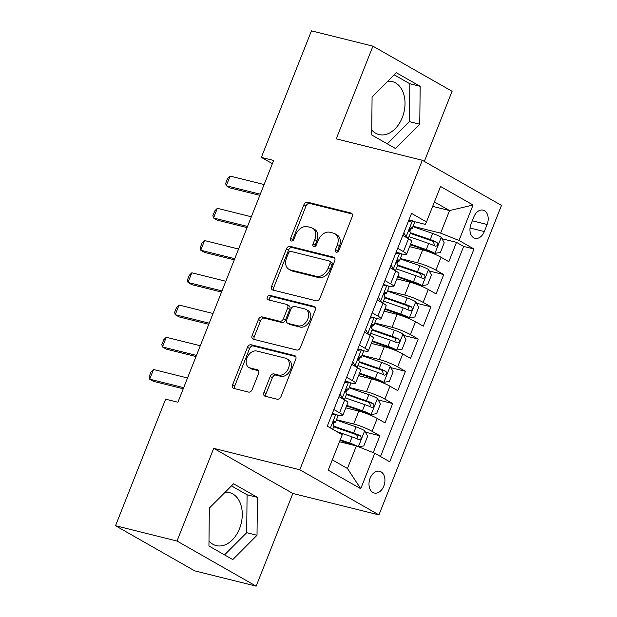 <?xml version="1.0" encoding="UTF-8"?>
<svg xmlns="http://www.w3.org/2000/svg" width="617" height="617" viewBox="0 0 617 617"><rect width="100%" height="100%" fill="white"/><g stroke="black" fill="none" stroke-linecap="round" stroke-linejoin="round"><path stroke-width="0.93" d="M336.296 252.199A2.406 1.712 -60.3 0 0 338.864 250.402L352.176 216.783A3.44 2.445 -60.3 0 0 351.459 213.197A3.44 2.445 -60.3 0 0 351.011 213.019L307.559 202.199A3.44 2.445 -60.3 0 0 303.888 204.759L290.576 238.378A2.406 1.712 -60.3 0 0 291.077 240.892A2.406 1.712 -60.3 0 0 291.394 241.016A2.406 1.712 -60.3 0 0 293.954 239.226L295.682 234.869A10.998 7.813 -60.3 0 1 307.413 226.67L311.037 227.573A10.998 7.813 -60.3 0 1 312.472 228.143A10.998 7.813 -60.3 0 1 314.755 239.62L313.027 243.97A2.406 1.712 -60.3 0 0 313.529 246.484A2.406 1.712 -60.3 0 0 313.845 246.607A2.406 1.712 -60.3 0 0 316.413 244.81L318.133 240.46A10.998 7.813 -60.3 0 1 329.871 232.262L333.488 233.164A10.998 7.813 -60.3 0 1 334.923 233.735A10.998 7.813 -60.3 0 1 337.206 245.211L335.486 249.561A2.406 1.712 -60.3 0 0 335.98 252.075A2.406 1.712 -60.3 0 0 336.296 252.199M208.993 541.032A27.31 18.834 104 0 0 216.251 545.605A27.31 18.834 104 0 0 239.535 528.622A27.31 18.834 104 0 0 229.447 492.613A27.31 18.834 104 0 0 225.112 492.273M383.813 486.057A11.206 7.728 104 0 0 379.671 471.288A11.206 7.728 104 0 0 370.115 478.252A11.206 7.728 104 0 0 374.257 493.029A11.206 7.728 104 0 0 383.813 486.057M387.854 81.22A27.31 18.834 -76 0 1 392.188 81.56A27.31 18.834 -76 0 1 402.276 117.569A27.31 18.834 -76 0 1 378.992 134.56A27.31 18.834 -76 0 1 371.743 129.979M263.929 392.443A3.44 2.445 -60.3 0 0 264.639 396.029A3.44 2.445 -60.3 0 0 265.086 396.207L277.28 399.245A3.44 2.445 -60.3 0 0 280.951 396.685L295.728 359.341A3.44 2.445 -60.3 0 0 295.019 355.754A3.44 2.445 -60.3 0 0 294.571 355.577L251.111 344.756A3.44 2.445 -60.3 0 0 247.448 347.317L232.663 384.661A3.44 2.445 -60.3 0 0 233.373 388.247A3.44 2.445 -60.3 0 0 233.82 388.425L248.551 392.096A3.44 2.445 -60.3 0 0 252.214 389.528L258.546 373.547A3.44 2.445 -60.3 0 0 257.829 369.961A3.44 2.445 -60.3 0 0 257.382 369.784L250.078 367.963A9.193 6.532 -60.3 0 1 248.882 367.485A9.193 6.532 -60.3 0 1 247.332 357.066A9.193 6.532 -60.3 0 1 256.78 351.034L285.393 358.161A9.193 6.532 -60.3 0 1 286.596 358.639A9.193 6.532 -60.3 0 1 288.139 369.059A9.193 6.532 -60.3 0 1 278.691 375.09L273.917 373.902A3.44 2.445 -60.3 0 0 270.254 376.463L263.929 392.443L266.066 393.661A3.44 2.445 -60.3 0 0 266.035 396.446M213.706 448.343L177.01 541.032L115.518 525.723L194.671 570.841L256.163 586.15L292.859 493.461L378.946 514.894L299.793 469.776L213.706 448.343L292.859 493.461M424.326 161.423L452.091 91.277L372.938 46.159L336.242 138.848L422.329 160.281L299.793 469.776M372.938 46.159L311.446 30.85L261.346 157.389L272.375 163.675M115.518 525.723L165.618 399.184L177.912 402.245L273.647 160.451L261.346 157.389M316.243 300.834A3.44 2.445 -60.3 0 0 319.915 298.266L334.699 260.929A3.44 2.445 -60.3 0 0 333.982 257.343A3.44 2.445 -60.3 0 0 333.535 257.158L290.075 246.337A3.44 2.445 -60.3 0 0 286.411 248.906L271.627 286.242A3.44 2.445 -60.3 0 0 272.336 289.828A3.44 2.445 -60.3 0 0 272.791 290.013L316.243 300.834M315.218 310.135L300.433 347.471A3.44 2.445 -60.3 0 1 296.762 350.04L253.309 339.219A3.44 2.445 -60.3 0 1 252.854 339.042A3.44 2.445 -60.3 0 1 252.145 335.455L258.469 319.475A3.44 2.445 -60.3 0 1 262.14 316.907L279.763 321.295A3.44 2.445 -60.3 0 0 283.427 318.734L287.63 308.13A3.44 2.445 -60.3 0 0 286.913 304.543A3.44 2.445 -60.3 0 0 286.465 304.366L268.117 299.8A2.406 1.712 -60.3 0 1 267.801 299.669A2.406 1.712 -60.3 0 1 267.4 296.947A2.406 1.712 -60.3 0 1 269.868 295.366L314.053 306.371A3.44 2.445 -60.3 0 1 314.5 306.549A3.44 2.445 -60.3 0 1 315.218 310.135M373.239 452.639L379.91 435.779L365.449 432.178M336.489 419.714L353.703 424.002A14.006 1.928 21.6 0 1 372.105 431.329L377.211 418.434L385.016 422.884L392.674 403.541L378.213 399.939M349.253 387.476L366.467 391.764A14.006 1.928 21.6 0 1 384.869 399.091L389.975 386.196L397.78 390.646L405.438 371.303L390.977 367.701M362.017 355.238L379.231 359.526A14.006 1.928 21.6 0 1 397.633 366.853L402.739 353.957L410.544 358.408L418.203 339.065L403.742 335.463M374.781 323L392.003 327.288A14.006 1.928 21.6 0 1 410.398 334.615L415.503 321.719L423.308 326.169L430.967 306.826L416.506 303.225M387.545 290.761L404.767 295.049A14.006 1.928 21.6 0 1 423.162 302.376L428.267 289.481L436.072 293.931L443.731 274.588L435.926 270.138A14.006 1.928 -158.4 0 0 417.532 262.811L400.31 258.523M429.27 270.986L443.731 274.588M377.211 418.434A14.006 1.928 -158.4 0 0 358.809 411.107L345.79 407.868M389.975 386.196A14.006 1.928 -158.4 0 0 371.573 378.869L358.554 375.63M402.739 353.957A14.006 1.928 -158.4 0 0 384.337 346.631L371.318 343.391M415.503 321.719A14.006 1.928 -158.4 0 0 397.109 314.392L384.082 311.145M428.267 289.481A14.006 1.928 -158.4 0 0 409.873 282.154L396.847 278.907M473.848 216.914L471.041 224.01A10.851 7.489 104 0 0 475.051 238.324A10.851 7.489 104 0 0 484.306 231.568L487.114 224.48A10.851 7.489 104 0 0 483.103 210.166A10.851 7.489 104 0 0 473.848 216.914M378.946 514.894L501.482 205.399L422.329 160.281M332.301 459.858L347.44 468.488L356.379 445.921L374.774 453.248L389.751 461.786L473.995 249.006L459.017 240.468L440.623 233.141L413.074 226.285M374.774 453.248L360.737 488.71L328.213 470.177L342.258 434.715L327.28 426.177L411.524 213.397L426.501 221.935L440.546 186.473L473.062 205.006L459.017 240.468M336.913 414.879L338.301 415.226A14.006 1.928 21.6 0 0 342.767 415.503L347.872 402.608A14.006 1.928 -158.4 0 0 344.687 399.901L338.972 396.646M349.677 382.64L351.065 382.987A14.006 1.928 21.6 0 0 355.531 383.265L360.637 370.37A14.006 1.928 -158.4 0 0 357.451 367.663L351.736 364.4M362.441 350.402L363.829 350.749A14.006 1.928 21.6 0 0 368.295 351.027L373.401 338.131A14.006 1.928 -158.4 0 0 370.215 335.424L364.5 332.162M375.205 318.164L376.594 318.503A14.006 1.928 21.6 0 0 381.059 318.781L386.165 305.885A14.006 1.928 -158.4 0 0 382.98 303.186L377.265 299.924M387.97 285.926L389.358 286.265A14.006 1.928 21.6 0 0 393.823 286.543L398.929 273.647A14.006 1.928 -158.4 0 0 395.752 270.948L390.029 267.685M380.488 456.503L463.66 246.43L456.495 242.35L448.837 261.693L441.032 257.243A14.006 1.928 -158.4 0 0 422.637 249.916L409.611 246.669M400.734 253.68L402.122 254.027A14.006 1.928 -158.4 0 0 406.588 254.304A14.006 1.928 -158.4 0 0 403.41 251.597L397.687 248.343M406.588 254.304L411.693 241.409A14.006 1.928 -158.4 0 0 408.516 238.702L402.793 235.447M333.866 409.541L339.581 412.796A14.006 1.928 21.6 0 1 342.767 415.503M346.631 377.296L352.346 380.558A14.006 1.928 21.6 0 1 355.531 383.265M359.395 345.057L365.11 348.32A14.006 1.928 21.6 0 1 368.295 351.027M372.159 312.819L377.874 316.081A14.006 1.928 21.6 0 1 381.059 318.781M384.923 280.581L390.646 283.843A14.006 1.928 21.6 0 1 393.823 286.543M423.162 302.376L430.967 306.826M410.398 334.615L418.203 339.065M397.633 366.853L405.438 371.303M384.869 399.091L392.674 403.541M372.105 431.329L379.91 435.779M356.379 445.921L339.481 441.71M440.623 233.141L449.562 210.574L434.414 201.944M432.664 206.371L449.562 210.574L473.062 205.006M413.498 221.441L425.221 224.364L426.501 221.935M177.01 541.032L256.163 586.15M442.034 238.748L456.495 242.35M463.66 246.43L473.995 249.006M360.737 488.71L347.44 468.488M372.082 97.046L371.689 134.946L395.528 148.535L419.761 124.218L420.162 86.318L396.322 72.729L372.082 97.046M232.779 559.588L257.019 535.271L257.412 497.364L233.573 483.774L209.34 508.092L208.939 545.999L232.779 559.588M387.299 143.846L409.433 121.649L409.827 83.742L394.217 74.842M409.827 83.742L420.162 86.318M409.433 121.649L419.761 124.218M224.557 554.899L246.684 532.695L247.085 494.788L231.468 485.887M247.085 494.788L257.412 497.364M246.684 532.695L257.019 535.271M337.414 252.044A2.406 1.712 -60.3 0 1 337.622 250.78L339.342 246.43A10.998 7.813 -60.3 0 0 337.067 234.954L334.923 233.735M312.472 228.143L314.608 229.362A10.998 7.813 -60.3 0 1 316.891 240.838L315.171 245.188A2.406 1.712 -60.3 0 0 314.963 246.453M352.207 213.999L309.695 203.417A3.44 2.445 -60.3 0 0 306.032 205.978L292.72 239.604A2.406 1.712 -60.3 0 0 292.512 240.861M334.73 258.145L292.219 247.556A3.44 2.445 -60.3 0 0 288.548 250.124L273.763 287.46A3.44 2.445 -60.3 0 0 273.732 290.245M329.941 263.567A2.406 1.712 -60.3 0 0 329.439 261.053A2.406 1.712 -60.3 0 0 329.123 260.929L290.977 251.435A2.406 1.712 -60.3 0 0 288.417 253.225L286.596 257.813A10.998 7.813 -60.3 0 0 288.879 269.29A10.998 7.813 -60.3 0 0 290.314 269.868L316.39 276.354A10.998 7.813 -60.3 0 0 328.121 268.156L329.941 263.567L332.077 264.786A2.406 1.712 -60.3 0 0 331.576 262.271L329.439 261.053M288.879 269.29L291.016 270.508A10.998 7.813 -60.3 0 0 292.45 271.087L290.314 269.868M332.077 264.786L330.265 269.374A10.998 7.813 -60.3 0 1 318.526 277.573L292.45 271.087M286.913 304.543L289.057 305.762A3.44 2.445 -60.3 0 1 289.766 309.348L285.571 319.953A3.44 2.445 -60.3 0 1 281.9 322.514L264.277 318.125A3.44 2.445 -60.3 0 0 260.613 320.693L254.281 336.674A3.44 2.445 -60.3 0 0 254.25 339.45M315.248 307.351L272.012 296.584A2.406 1.712 -60.3 0 0 269.899 297.579A2.406 1.712 -60.3 0 0 269.328 300.101M298.05 325.853A9.193 6.532 -60.3 0 0 307.497 319.822A9.193 6.532 -60.3 0 0 305.955 309.402A9.193 6.532 -60.3 0 0 304.752 308.916L294.671 306.41A3.44 2.445 -60.3 0 0 291.008 308.97L286.812 319.575A3.44 2.445 -60.3 0 0 287.522 323.161A3.44 2.445 -60.3 0 0 287.969 323.339L298.05 325.853L300.194 327.072A9.193 6.532 -60.3 0 0 309.641 321.041A9.193 6.532 -60.3 0 0 308.091 310.621L305.955 309.402M287.522 323.161L289.658 324.38A3.44 2.445 -60.3 0 0 290.113 324.557L287.969 323.339M300.194 327.072L290.113 324.557M286.596 358.639L288.733 359.858A9.193 6.532 -60.3 0 1 290.275 370.277A9.193 6.532 -60.3 0 1 280.828 376.308L276.061 375.121A3.44 2.445 -60.3 0 0 272.39 377.681L266.066 393.661M248.882 367.485L251.019 368.704A9.193 6.532 -60.3 0 0 252.222 369.182L250.078 367.963M258.577 370.763L252.222 369.182M295.767 356.557L253.255 345.975A3.44 2.445 -60.3 0 0 249.584 348.536L234.799 385.88A3.44 2.445 -60.3 0 0 234.768 388.664M410.367 244.764L427.326 250.649A4.728 0.648 -158.4 0 1 431.622 252.507L434.823 253.309L440.376 252.523L444.209 242.851L441.201 237.19A9.278 1.28 -158.4 0 0 432.656 233.465L412.935 226.632M434.823 253.309A9.278 1.28 -158.4 0 0 426.278 249.584L410.606 244.155M410.266 233.365A22.227 3.062 21.6 0 1 410.413 233.419L431.283 240.653A4.728 0.648 21.6 0 1 433.335 241.44L434.299 244.594M408.978 236.627L428.699 243.46A9.278 1.28 21.6 0 1 435.34 246.191C437.9 245.944 438.409 244.656 436.875 242.319A9.278 1.28 -158.4 0 0 430.234 239.589L410.513 232.756M403.888 232.686L406.156 236.967A9.278 1.28 21.6 0 1 408.138 238.494M406.156 236.967L404.922 236.658M408.863 220.115L412.534 220.847A9.278 1.28 21.6 0 1 414.539 222.575L412.117 228.706A9.278 1.28 -158.4 0 0 411.416 227.812L411.238 227.727M412.534 220.847L408.338 221.441M409.727 228.907L411.477 228.907A9.278 1.28 -158.4 0 0 412.117 228.706M411.03 227.712L411.416 227.812C409.657 228.259 409.148 229.547 409.881 231.676A9.278 1.28 21.6 0 1 410.583 232.57L408.223 238.54M260.281 194.216L226.277 185.748L225.637 183.45L227.55 178.614L230.102 176.076L264.107 184.545M230.102 176.076L226.277 185.748L230.126 187.946L259.834 195.342M397.603 277.002L414.562 282.887A4.728 0.648 -158.4 0 1 418.858 284.745L422.059 285.548L427.612 284.761L431.445 275.089L428.437 269.428A9.278 1.28 -158.4 0 0 419.892 265.703L400.171 258.87M422.059 285.548A9.278 1.28 -158.4 0 0 413.513 281.822L397.842 276.393M397.502 265.603A22.227 3.062 21.6 0 1 397.649 265.657L418.519 272.891A4.728 0.648 21.6 0 1 420.57 273.678L421.527 276.832M396.214 268.865L415.935 275.699A9.278 1.28 21.6 0 1 422.576 278.429C425.136 278.182 425.645 276.894 424.11 274.557A9.278 1.28 -158.4 0 0 417.47 271.835L397.749 264.994M384.838 309.248L401.798 315.125A4.728 0.648 -158.4 0 1 406.094 316.991L409.295 317.786L414.848 316.999L418.681 307.328L415.673 301.667A9.278 1.28 -158.4 0 0 407.127 297.942L387.407 291.108M409.295 317.786A9.278 1.28 -158.4 0 0 400.749 314.061L385.077 308.631M384.738 297.841A22.227 3.062 21.6 0 1 384.885 297.895L405.755 305.13A4.728 0.648 21.6 0 1 407.806 305.916L408.762 309.071M383.45 301.104L403.171 307.937A9.278 1.28 21.6 0 1 409.811 310.667C412.372 310.42 412.881 309.132 411.346 306.803A9.278 1.28 -158.4 0 0 404.706 304.073L384.977 297.232M372.074 341.486L389.026 347.363A4.728 0.648 -158.4 0 1 393.33 349.23L396.53 350.024L402.083 349.237L405.917 339.566L402.909 333.905A9.278 1.28 -158.4 0 0 394.363 330.18L374.642 323.347M396.53 350.024A9.278 1.28 -158.4 0 0 387.985 346.307L372.313 340.869M371.974 330.087A22.227 3.062 21.6 0 1 372.12 330.134L392.99 337.368A4.728 0.648 21.6 0 1 395.042 338.155L395.998 341.309M370.686 333.342L390.407 340.175A9.278 1.28 21.6 0 1 397.047 342.905C399.608 342.659 400.117 341.371 398.582 339.042A9.278 1.28 -158.4 0 0 391.942 336.311L372.213 329.47M359.31 373.725L376.262 379.602A4.728 0.648 -158.4 0 1 380.566 381.468L383.766 382.262L389.319 381.476L393.152 371.804L390.145 366.143A9.278 1.28 -158.4 0 0 381.599 362.426L361.878 355.585M383.766 382.262A9.278 1.28 -158.4 0 0 375.213 378.545L359.549 373.108M359.21 362.326A22.227 3.062 21.6 0 1 359.356 362.372L380.226 369.606A4.728 0.648 21.6 0 1 382.278 370.401L383.234 373.555M357.922 365.58L377.643 372.413A9.278 1.28 21.6 0 1 384.283 375.144C386.844 374.897 387.353 373.609 385.818 371.28A9.278 1.28 -158.4 0 0 379.177 368.55L359.449 361.709M391.124 264.924L393.391 269.205A9.278 1.28 21.6 0 1 395.374 270.732M393.391 269.205L392.157 268.896M396.099 252.353L399.77 253.086A9.278 1.28 21.6 0 1 401.775 254.813L399.353 260.945A9.278 1.28 -158.4 0 0 398.651 260.05L398.474 259.965M399.77 253.086L395.574 253.68M396.962 261.145L398.713 261.145A9.278 1.28 -158.4 0 0 399.353 260.945M398.266 259.95L398.651 260.05C396.893 260.497 396.384 261.785 397.117 263.922A9.278 1.28 21.6 0 1 397.818 264.809L395.458 270.778M247.517 226.454L213.513 217.986L212.873 215.688L214.785 210.852L217.338 208.315L251.343 216.783M217.338 208.315L213.513 217.986L217.361 220.184L247.07 227.58M378.36 297.163L380.627 301.443A9.278 1.28 21.6 0 1 382.609 302.97M380.627 301.443L379.393 301.135M383.334 284.599L387.006 285.324A9.278 1.28 21.6 0 1 389.011 287.059L386.589 293.183A9.278 1.28 -158.4 0 0 385.887 292.288L385.71 292.203M387.006 285.324L382.81 285.918M384.198 293.383L385.949 293.383A9.278 1.28 -158.4 0 0 386.589 293.183M385.502 292.196L385.887 292.288C384.129 292.736 383.62 294.024 384.352 296.16A9.278 1.28 21.6 0 1 385.054 297.047L382.694 303.016M234.753 258.693L200.749 250.224L200.109 247.926L202.021 243.09L204.574 240.553L238.578 249.021M204.574 240.553L200.749 250.224L204.597 252.422L234.306 259.819M365.596 329.409L367.863 333.681A9.278 1.28 21.6 0 1 369.845 335.208M367.863 333.681L366.629 333.373M370.57 316.837L374.241 317.562A9.278 1.28 21.6 0 1 376.247 319.298L373.817 325.421A9.278 1.28 -158.4 0 0 373.123 324.527L372.946 324.442M374.241 317.562L370.046 318.156M371.434 325.622L373.185 325.622A9.278 1.28 -158.4 0 0 373.817 325.421M372.737 324.434L373.123 324.527C371.365 324.974 370.856 326.27 371.588 328.398A9.278 1.28 21.6 0 1 372.29 329.285L369.93 335.255M221.989 290.931L187.984 282.47L187.344 280.164L189.257 275.329L191.81 272.799L225.814 281.259M191.81 272.799L187.984 282.47L191.833 284.661L221.542 292.057M352.831 361.647L355.099 365.92A9.278 1.28 21.6 0 1 357.081 367.447M355.099 365.92L353.865 365.611M357.806 349.075L361.477 349.8A9.278 1.28 21.6 0 1 363.482 351.536L361.053 357.659A9.278 1.28 -158.4 0 0 360.359 356.765L360.181 356.68M361.477 349.8L357.282 350.394M358.67 357.86L360.421 357.86A9.278 1.28 -158.4 0 0 361.053 357.659M359.973 356.672L360.359 356.765C358.6 357.212 358.091 358.508 358.824 360.637A9.278 1.28 21.6 0 1 359.526 361.531L357.166 367.493M209.225 323.177L175.22 314.709L174.58 312.41L176.493 307.575L179.046 305.037L213.05 313.498M179.046 305.037L175.22 314.709L179.069 316.899L208.777 324.295M346.546 405.963L363.498 411.84A4.728 0.648 -158.4 0 1 367.801 413.706L371.002 414.501L376.555 413.714L380.388 404.042L377.38 398.381A9.278 1.28 -158.4 0 0 368.835 394.664L349.114 387.823M371.002 414.501A9.278 1.28 -158.4 0 0 362.449 410.783L346.785 405.354M346.445 394.564A22.227 3.062 21.6 0 1 346.592 394.61L367.462 401.844A4.728 0.648 21.6 0 1 369.514 402.639L370.47 405.793M345.158 397.818L364.878 404.659A9.278 1.28 21.6 0 1 371.519 407.39C374.079 407.135 374.588 405.847 373.046 403.518A9.278 1.28 -158.4 0 0 366.413 400.788L346.685 393.954M340.067 393.885L342.335 398.158A9.278 1.28 21.6 0 1 344.317 399.685M342.335 398.158L341.101 397.857M345.042 381.314L348.713 382.039A9.278 1.28 21.6 0 1 350.718 383.774L348.289 389.898A9.278 1.28 -158.4 0 0 347.595 389.003L347.417 388.926M348.713 382.039L344.517 382.633M345.906 390.098L347.656 390.098A9.278 1.28 -158.4 0 0 348.289 389.898M347.209 388.911L347.595 389.003C345.836 389.458 345.327 390.746 346.06 392.875A9.278 1.28 21.6 0 1 346.762 393.769L344.402 399.731M196.453 355.415L162.456 346.947L161.816 344.648L163.729 339.813L166.281 337.275L200.286 345.744M166.281 337.275L162.456 346.947L166.305 349.137L196.013 356.541M358.384 446.723L363.791 445.952L367.624 436.281L364.616 430.62A9.278 1.28 -158.4 0 0 356.071 426.902L336.35 420.061M353.61 445.235A4.728 0.648 -158.4 0 0 350.734 444.078L340.021 440.361M357.698 446.446A9.278 1.28 -158.4 0 0 349.685 443.021L340.26 439.751M333.681 426.802A22.227 3.062 21.6 0 1 333.828 426.848L354.69 434.083A4.728 0.648 21.6 0 1 356.749 434.877L357.706 438.031M336.735 431.561L352.114 436.898A9.278 1.28 21.6 0 1 358.755 439.628C361.315 439.373 361.824 438.085 360.282 435.756A9.278 1.28 -158.4 0 0 353.649 433.026L333.92 426.193M332.278 413.552L335.949 414.277A9.278 1.28 21.6 0 1 337.954 416.012L335.525 422.136A9.278 1.28 -158.4 0 0 334.83 421.241L334.653 421.164M335.949 414.277L331.753 414.871M333.141 422.337L334.892 422.337A9.278 1.28 -158.4 0 0 335.525 422.136M334.437 421.149L334.83 421.241C333.072 421.696 332.563 422.984 333.296 425.113A9.278 1.28 21.6 0 1 333.998 426.008L332.702 429.27M183.689 387.653L149.684 379.185L149.052 376.887L150.964 372.051L153.517 369.514L187.522 377.982M153.517 369.514L149.684 379.185L153.54 381.383L183.249 388.779M353.703 424.002L358.809 411.107M366.467 391.764L371.573 378.869M379.231 359.526L384.337 346.631M392.003 327.288L397.109 314.392M404.767 295.049L409.873 282.154M417.532 262.811L422.637 249.916M403.41 251.597L408.516 238.702M339.581 412.796L344.687 399.901M352.346 380.558L357.451 367.663M365.11 348.32L370.215 335.424M377.874 316.081L382.98 303.186M390.646 283.843L395.752 270.948M435.926 270.138L441.032 257.243M472.313 220.793L487.114 224.48M470.046 228.02L484.306 231.568M339.342 246.43L337.206 245.211M315.171 245.188L313.027 243.97M316.891 240.838L314.755 239.62M292.72 239.604L290.576 238.378M306.032 205.978L303.888 204.759M309.695 203.417L307.559 202.199M351.844 213.49L351.011 213.019M337.622 250.78L335.486 249.561M273.763 287.46L271.627 286.242M288.548 250.124L286.411 248.906M292.219 247.556L290.075 246.337M334.368 257.636L333.535 257.158M318.526 277.573L316.39 276.354M330.265 269.374L328.121 268.156M254.281 336.674L252.145 335.455M260.613 320.693L258.469 319.475M264.277 318.125L262.14 316.907M281.9 322.514L279.763 321.295M285.571 319.953L283.427 318.734M289.766 309.348L287.63 308.13M272.012 296.584L269.868 295.366M314.886 306.842L314.053 306.371M272.39 377.681L270.254 376.463M276.061 375.121L273.917 373.902M280.828 376.308L278.691 375.09M258.214 370.254L257.382 369.784M234.799 385.88L232.663 384.661M249.584 348.536L247.448 347.317M253.255 345.975L251.111 344.756M295.404 356.048L294.571 355.577M434.962 253.286L441.278 237.329M409.711 231.491L410.729 228.907M430.234 239.589L432.656 233.465M426.278 249.584L428.699 243.46M433.335 241.44L436.875 242.319M412.403 220.863L406.079 236.828M422.198 285.524L428.514 269.567M396.947 263.729L397.965 261.145M417.47 271.835L419.892 265.703M413.513 281.822L415.935 275.699M420.57 273.678L424.11 274.557M409.433 317.763L415.75 301.806M384.183 295.967L385.201 293.383M404.706 304.073L407.127 297.942M400.749 314.061L403.171 307.937M407.806 305.916L411.346 306.803M396.669 350.001L402.986 334.044M371.419 328.205L372.437 325.622M391.942 336.311L394.363 330.18M387.985 346.307L390.407 340.175M395.042 338.155L398.582 339.042M383.905 382.239L390.222 366.282M358.654 360.444L359.672 357.86M379.177 368.55L381.599 362.426M375.213 378.545L377.643 372.413M382.278 370.401L385.818 371.28M399.639 253.109L393.314 269.066M386.874 285.347L380.55 301.304M374.11 317.585L367.786 333.542M361.346 349.824L355.022 365.781M371.141 414.485L377.457 398.52M345.89 392.682L346.908 390.098M366.413 400.788L368.835 394.664M362.449 410.783L364.878 404.659M369.514 402.639L373.046 403.518M348.574 382.062L342.258 398.019M358.377 446.716L364.693 430.766M333.118 424.92L334.144 422.337M353.649 433.026L356.071 426.902M349.685 443.021L352.114 436.898M356.749 434.877L360.282 435.756M335.81 414.3L330.403 427.959"/></g></svg>
